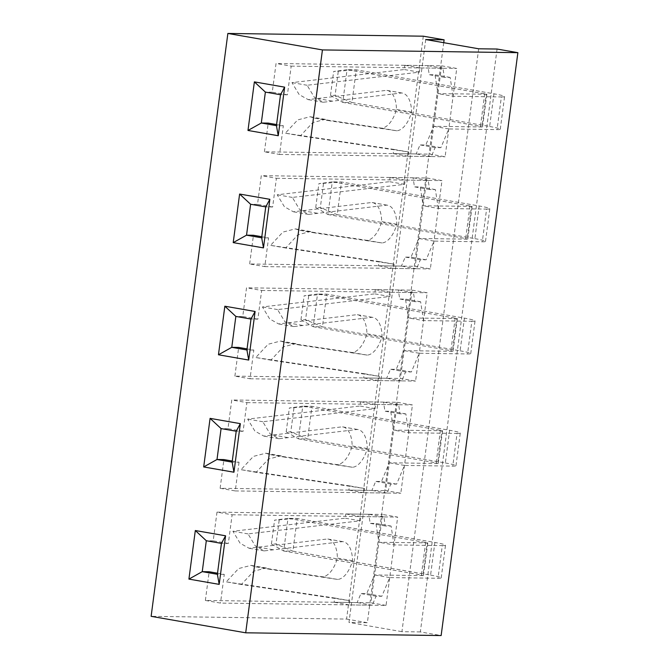 <?xml version="1.0" encoding="UTF-8"?>
<svg xmlns="http://www.w3.org/2000/svg" width="669" height="669" viewBox="0 0 669 669"><rect width="100%" height="100%" fill="white"/><g stroke="black" fill="none" stroke-linecap="round" stroke-linejoin="round"><path stroke-width="0.5" stroke-dasharray="3.35 2.51" d="M228.346 543.479L213.21 540.836L216.99 512.136L232.118 514.77L228.346 543.479L221.447 543.379M213.21 540.836L206.311 540.744M386.046 605.412L370.919 602.777L382.543 514.461L397.67 517.095L386.046 605.412L220.494 603.087L205.366 600.453L370.919 602.777M205.366 600.453L209.146 571.752M216.99 512.136L382.543 514.461M217.517 573.208L224.274 574.387L220.494 603.087M224.274 574.387L217.375 574.286M232.118 514.77L397.67 517.095M243.106 431.313L227.978 428.678L231.758 399.978L246.886 402.613L243.106 431.313L236.216 431.221M227.978 428.678L221.079 428.586M232.285 461.05L239.042 462.229L232.143 462.128M397.311 402.295L412.439 404.937L400.815 493.245L385.678 490.611L397.311 402.295L231.758 399.978M246.886 402.613L412.439 404.937M239.042 462.229L235.262 490.929L220.126 488.295L385.678 490.611M235.262 490.929L400.815 493.245M220.126 488.295L223.906 459.586M257.874 319.155L242.747 316.521L246.527 287.812L261.654 290.455L257.874 319.155L250.975 319.054M242.747 316.521L235.848 316.42M412.071 290.137L427.207 292.771L415.583 381.087L400.447 378.453L412.071 290.137L246.527 287.812M261.654 290.455L427.207 292.771M247.053 348.884L253.81 350.063L250.03 378.771L234.894 376.129L400.447 378.453M250.03 378.771L415.583 381.087M234.894 376.129L238.674 347.428M253.81 350.063L246.911 349.971M272.643 206.997L257.515 204.354L261.286 175.654L276.422 178.288L272.643 206.997L265.744 206.897M257.515 204.354L250.616 204.262M426.839 177.979L441.975 180.613L430.343 268.93L415.215 266.287L426.839 177.979L261.286 175.654M276.422 178.288L441.975 180.613M261.813 236.726L268.57 237.905L264.79 266.605L249.662 263.971L415.215 266.287M264.79 266.605L430.343 268.93M249.662 263.971L253.442 235.271M268.57 237.905L261.671 237.804M287.411 94.831L272.275 92.197L276.054 63.496L291.191 66.131L287.411 94.831L280.512 94.739M272.275 92.197L265.376 92.096M441.607 65.813L456.735 68.447L445.111 156.763L429.983 154.129L441.607 65.813L276.054 63.496M291.191 66.131L456.735 68.447M276.581 124.568L283.338 125.739L279.558 154.447L264.431 151.813L429.983 154.129M279.558 154.447L445.111 156.763M264.431 151.813L268.21 123.104M283.338 125.739L276.439 125.647M497.067 49.038L420.333 631.929L441.139 635.55M478.678 48.787L401.935 631.67L420.333 631.929M425.718 39.555L348.975 622.438L401.935 631.67M443.731 42.699L367.373 622.697L348.975 622.438M423.301 36.193L346.567 619.076L151.127 616.333M346.567 619.076L367.373 622.697M484.749 93.685L480.442 126.357L342.754 102.374L351.944 102.499L335.102 95.416L330.503 95.349L342.754 102.374L347.052 69.693L333.639 71.508L356.251 69.827L493.948 93.811L489.641 126.491L351.944 102.499L356.251 69.827L347.052 69.693L486.873 94.237L437.944 93.635L435.017 74.786L429.247 74.711L427.809 65.621L404.82 65.294L404.26 69.534L291.968 82.621L299.177 94.597L308.133 99.614L386.573 90.34A26.108 13.321 -80.1 0 1 387.075 90.407A26.108 13.321 -80.1 0 1 396.458 109.423A26.108 13.321 -80.1 0 1 381.598 128.155L314.388 118.129L310.098 116.715L297.68 119.918L285.303 133.198L393.748 149.379L393.188 153.611L416.185 153.937L420.007 144.922L425.777 145.006L433.646 126.307L481.931 126.985L486.229 94.312M489.641 126.491A22.328 1.564 -172.5 0 1 500.278 129.242A22.328 1.564 -172.5 0 1 497.059 129.627L501.365 96.946L453.072 96.269L437.944 93.635M501.365 96.946A22.328 1.564 7.5 0 0 504.577 96.562A22.328 1.564 7.5 0 0 493.948 93.811M330.503 95.349L333.639 71.508M453.072 96.269L450.153 77.428L444.383 77.345L442.945 68.255L419.948 67.937L419.388 72.168L307.096 85.256L314.313 97.239L323.269 102.248L401.709 92.974A26.108 13.321 -80.1 0 1 402.203 93.041A26.108 13.321 -80.1 0 1 411.586 112.058A26.108 13.321 -80.1 0 1 396.725 130.79L329.516 120.763L325.234 119.358L312.808 122.552L300.44 135.832L408.876 152.014L408.324 156.253L431.313 156.571L435.134 147.556L440.904 147.64L448.774 128.95L497.059 129.627M448.774 128.95L433.646 126.307M480.442 126.357L481.931 126.985M329.516 120.763L314.388 118.129M300.44 135.832L285.303 133.198M408.876 152.014L393.748 149.379M396.725 130.79L381.598 128.155M411.586 112.058L396.458 109.423M401.709 92.974L386.573 90.34M332.108 101.086L316.972 98.443M307.096 85.256L291.968 82.621M419.388 72.168L404.26 69.534M338.238 71.575L335.102 95.416M440.904 147.64L425.777 145.006M435.134 147.556L420.007 144.922M450.153 77.428L435.017 74.786M444.383 77.345L429.247 74.711M442.945 68.255L427.809 65.621M419.948 67.937L404.82 65.294M408.324 156.253L393.188 153.611M431.313 156.571L416.185 153.937M469.981 205.843L465.683 238.524L327.986 214.532L337.184 214.665L320.334 207.574L315.735 207.515L327.986 214.532L332.284 181.859L318.87 183.666L341.483 181.985L479.18 205.977L474.873 238.649L337.184 214.665L341.483 181.985L332.284 181.859L472.105 206.395L423.176 205.793L420.249 186.952L414.479 186.868L413.049 177.778L390.052 177.461L389.492 181.692L277.2 194.779L284.417 206.763L293.373 211.78L371.805 202.498A26.108 13.321 -80.1 0 1 372.307 202.565A26.108 13.321 -80.1 0 1 381.69 221.581A26.108 13.321 -80.1 0 1 366.829 240.313L299.62 230.287L295.338 228.882L282.912 232.076L270.544 245.364L378.98 261.537L378.428 265.777L401.417 266.095L405.238 257.08L411.009 257.164L418.878 238.473L467.163 239.151L471.461 206.47M474.873 238.649A22.328 1.564 -172.5 0 1 485.51 241.4A22.328 1.564 -172.5 0 1 482.29 241.785L486.597 209.104L438.312 208.427L423.176 205.793M486.597 209.104A22.328 1.564 7.5 0 0 489.817 208.728A22.328 1.564 7.5 0 0 479.18 205.977M315.735 207.515L318.87 183.666M438.312 208.427L435.385 189.586L429.615 189.503L428.177 180.421L405.18 180.095L404.628 184.335L292.328 197.414L299.545 209.397L308.501 214.415L386.941 205.132A26.108 13.321 -80.1 0 1 387.435 205.207A26.108 13.321 -80.1 0 1 396.817 224.215A26.108 13.321 -80.1 0 1 381.957 242.956L314.748 232.929L310.466 231.516L298.048 234.71L285.671 247.998L394.116 264.171L393.556 268.411L416.553 268.737L420.366 259.723L426.136 259.798L434.005 241.108L482.29 241.785M434.005 241.108L418.878 238.473M465.683 238.524L467.163 239.151M314.748 232.929L299.62 230.287M285.671 247.998L270.544 245.364M394.116 264.171L378.98 261.537M381.957 242.956L366.829 240.313M396.817 224.215L381.69 221.581M386.941 205.132L371.805 202.498M317.34 213.244L302.212 210.61M292.328 197.414L277.2 194.779M404.628 184.335L389.492 181.692M323.47 183.732L320.334 207.574M426.136 259.798L411.009 257.164M420.366 259.723L405.238 257.08M435.385 189.586L420.249 186.952M429.615 189.503L414.479 186.868M428.177 180.421L413.049 177.778M405.18 180.095L390.052 177.461M393.556 268.411L378.428 265.777M416.553 268.737L401.417 266.095M455.213 318.009L450.914 350.681L313.217 326.698L322.416 326.823L305.566 319.74L300.966 319.673L313.217 326.698L317.516 294.017L304.102 295.832L326.715 294.143L464.411 318.135L460.113 350.815L322.416 326.823L326.715 294.143L317.516 294.017L457.345 318.553L408.416 317.959L405.489 299.11L399.719 299.026L398.281 289.945L375.284 289.618L374.724 293.858L262.432 306.937L269.649 318.921L278.605 323.938L357.045 314.664A26.108 13.321 -80.1 0 1 357.539 314.731A26.108 13.321 -80.1 0 1 366.921 333.739A26.108 13.321 -80.1 0 1 352.061 352.479L284.852 342.453L280.57 341.039L268.144 344.242L255.775 357.522L364.212 373.703L363.66 377.935L386.649 378.261L390.47 369.246L396.24 369.33L404.109 350.631L452.395 351.309L456.701 318.636M460.113 350.815A22.328 1.564 -172.5 0 1 470.75 353.567A22.328 1.564 -172.5 0 1 467.531 353.943L471.829 321.271L423.544 320.593L408.416 317.959M471.829 321.271A22.328 1.564 7.5 0 0 475.049 320.886A22.328 1.564 7.5 0 0 464.411 318.135M300.966 319.673L304.102 295.832M423.544 320.593L420.617 301.744L414.847 301.669L413.409 292.579L390.42 292.253L389.86 296.492L277.568 309.58L284.777 321.555L293.733 326.572L372.173 317.298A26.108 13.321 -80.1 0 1 372.666 317.365A26.108 13.321 -80.1 0 1 382.049 336.382A26.108 13.321 -80.1 0 1 367.197 355.114L299.98 345.087L295.698 343.674L283.28 346.877L270.903 360.156L379.348 376.338L378.788 380.569L401.785 380.895L405.606 371.88L411.376 371.964L419.237 353.265L467.531 353.943M419.237 353.265L404.109 350.631M450.914 350.681L452.395 351.309M299.98 345.087L284.852 342.453M270.903 360.156L255.775 357.522M379.348 376.338L364.212 373.703M367.197 355.114L352.061 352.479M382.049 336.382L366.921 333.739M372.173 317.298L357.045 314.664M302.572 325.402L287.444 322.767M277.568 309.58L262.432 306.937M389.86 296.492L374.724 293.858M308.702 295.89L305.566 319.74M411.376 371.964L396.24 369.33M405.606 371.88L390.47 369.246M420.617 301.744L405.489 299.11M414.847 301.669L399.719 299.026M413.409 292.579L398.281 289.945M390.42 292.253L375.284 289.618M378.788 380.569L363.66 377.935M401.785 380.895L386.649 378.261M440.445 430.167L436.146 462.848L298.449 438.856L307.648 438.981L290.798 431.898L286.198 431.831L298.449 438.856L302.756 406.175L289.343 407.99L311.955 406.309L449.643 430.292L445.345 462.973L307.648 438.981L311.955 406.309L302.756 406.175L442.577 430.719L393.648 430.117L390.721 411.268L384.951 411.192L383.513 402.102L360.516 401.785L359.964 406.016L247.664 419.103L254.881 431.079L263.837 436.096L342.277 426.822A26.108 13.321 -80.1 0 1 342.771 426.889A26.108 13.321 -80.1 0 1 352.153 445.905A26.108 13.321 -80.1 0 1 337.293 464.637L270.084 454.611L265.802 453.206L253.384 456.4L241.007 469.68L349.452 485.861L348.892 490.101L371.889 490.419L375.71 481.404L381.472 481.488L389.341 462.797L437.626 463.466L441.933 430.794M445.345 462.973A22.328 1.564 -172.5 0 1 455.982 465.724A22.328 1.564 -172.5 0 1 452.762 466.109L457.061 433.428L408.776 432.751L393.648 430.117M457.061 433.428A22.328 1.564 7.5 0 0 460.28 433.052A22.328 1.564 7.5 0 0 449.643 430.292M286.198 431.831L289.343 407.99M408.776 432.751L405.849 413.91L400.079 413.827L398.64 404.737L375.652 404.419L375.092 408.65L262.8 421.738L270.008 433.721L278.965 438.739L357.405 429.456A26.108 13.321 -80.1 0 1 357.907 429.523A26.108 13.321 -80.1 0 1 367.289 448.539A26.108 13.321 -80.1 0 1 352.429 467.271L285.22 457.245L280.938 455.84L268.512 459.034L256.143 472.322L364.58 488.495L364.02 492.735L387.017 493.053L390.838 484.038L396.608 484.122L404.477 465.432L452.762 466.109M404.477 465.432L389.341 462.797M436.146 462.848L437.626 463.466M285.22 457.245L270.084 454.611M256.143 472.322L241.007 469.68M364.58 488.495L349.452 485.861M352.429 467.271L337.293 464.637M367.289 448.539L352.153 445.905M357.405 429.456L342.277 426.822M287.812 437.568L272.676 434.934M262.8 421.738L247.664 419.103M375.092 408.65L359.964 406.016M293.942 408.057L290.798 431.898M396.608 484.122L381.472 481.488M390.838 484.038L375.71 481.404M405.849 413.91L390.721 411.268M400.079 413.827L384.951 411.192M398.64 404.737L383.513 402.102M375.652 404.419L360.516 401.785M364.02 492.735L348.892 490.101M387.017 493.053L371.889 490.419M425.685 542.325L421.378 575.006L283.681 551.013L292.88 551.147L276.029 544.064L271.438 543.997L283.681 551.013L287.988 518.341L274.574 520.148L297.187 518.467L434.875 542.459L430.577 575.131L292.88 551.147L297.187 518.467L287.988 518.341L427.809 542.877L378.88 542.275L375.953 523.434L370.183 523.35L368.744 514.269L345.756 513.943L345.196 518.182L232.904 531.261L240.112 543.245L249.069 548.262L327.509 538.98A26.108 13.321 -80.1 0 1 328.002 539.047A26.108 13.321 -80.1 0 1 337.385 558.063A26.108 13.321 -80.1 0 1 322.533 576.803L255.315 566.777L251.034 565.364L238.616 568.558L226.239 581.846L334.684 598.019L334.124 602.259L357.121 602.577L360.942 593.57L366.712 593.646L374.581 574.955L422.867 575.633L427.165 542.952M430.577 575.131A22.328 1.564 -172.5 0 1 441.214 577.882A22.328 1.564 -172.5 0 1 437.994 578.267L442.293 545.595L394.008 544.917L378.88 542.275M442.293 545.595A22.328 1.564 7.5 0 0 445.512 545.21A22.328 1.564 7.5 0 0 434.875 542.459M271.438 543.997L274.574 520.148M394.008 544.917L391.089 526.068L385.319 525.985L383.881 516.903L360.884 516.577L360.323 520.817L248.032 533.895L255.249 545.879L264.205 550.896L342.637 541.622A26.108 13.321 -80.1 0 1 343.138 541.689A26.108 13.321 -80.1 0 1 352.521 560.697A26.108 13.321 -80.1 0 1 337.661 579.438L270.452 569.411L266.17 567.998L253.743 571.201L241.375 584.48L349.812 600.662L349.26 604.893L372.248 605.219L376.07 596.204L381.84 596.288L389.709 577.59L437.994 578.267M389.709 577.59L374.581 574.955M421.378 575.006L422.867 575.633M270.452 569.411L255.315 566.777M241.375 584.48L226.239 581.846M349.812 600.662L334.684 598.019M337.661 579.438L322.533 576.803M352.521 560.697L337.385 558.063M342.637 541.622L327.509 538.98M273.044 549.726L257.908 547.091M248.032 533.895L232.904 531.261M360.323 520.817L345.196 518.182M279.174 520.214L276.029 544.064M381.84 596.288L366.712 593.646M376.07 596.204L360.942 593.57M391.089 526.068L375.953 523.434M385.319 525.985L370.183 523.35M383.881 516.903L368.744 514.269M360.884 516.577L345.756 513.943M349.26 604.893L334.124 602.259M372.248 605.219L357.121 602.577M500.278 129.242L504.577 96.562M325.234 119.358L310.098 116.715M387.075 90.407L402.203 93.041M323.269 102.248L308.133 99.614M482.575 126.909L486.873 94.237M485.51 241.4L489.817 208.728M310.466 231.516L295.338 228.882M372.307 202.565L387.435 205.207M308.501 214.415L293.373 211.78M467.807 239.076L472.105 206.395M470.75 353.567L475.049 320.886M295.698 343.674L280.57 341.039M357.539 314.731L372.666 317.365M293.733 326.572L278.605 323.938M453.038 351.233L457.345 318.553M455.982 465.724L460.28 433.052M280.938 455.84L265.802 453.206M342.771 426.889L357.907 429.523M278.965 438.739L263.837 436.096M438.27 463.391L442.577 430.719M441.214 577.882L445.512 545.21M266.17 567.998L251.034 565.364M328.002 539.047L343.138 541.689M264.205 550.896L249.069 548.262M423.51 575.557L427.809 542.877"/><path stroke-width="1" d="M225.578 535.802L221.447 543.379L206.311 540.744L202.247 571.652L188.917 579.103L195.315 530.525L225.578 535.802L219.181 584.371L188.917 579.103M217.517 573.208L209.146 571.752L202.247 571.652L217.375 574.286L219.181 584.371M217.375 574.286L221.447 543.379M203.685 466.945L210.083 418.368L240.338 423.644L233.949 472.214L203.685 466.945L217.007 459.494L232.143 462.128L233.949 472.214M218.454 354.779L224.843 306.21L255.106 311.478L248.709 360.056L218.454 354.779L231.775 347.328L246.911 349.971L248.709 360.056M233.213 242.621L239.611 194.043L269.875 199.32L263.477 247.89L233.213 242.621L246.543 235.17L261.671 237.804L263.477 247.89M247.982 130.455L254.379 81.886L284.643 87.154L278.245 135.732L247.982 130.455L261.311 123.012L276.439 125.647L278.245 135.732M245.699 632.807L322.433 49.924L517.873 52.667L441.139 635.55L245.699 632.807L151.127 616.333L227.861 33.45L322.433 49.924M206.311 540.744L195.315 530.525M240.338 423.644L236.216 431.221L221.079 428.586L210.083 418.368M232.285 461.05L223.906 459.586L217.007 459.494L221.079 428.586M255.106 311.478L250.975 319.054L235.848 316.42L224.843 306.21M232.143 462.128L236.216 431.221M235.848 316.42L231.775 347.328L238.674 347.428L247.053 348.884M269.875 199.32L265.744 206.897L250.616 204.262L239.611 194.043M246.911 349.971L250.975 319.054M250.616 204.262L246.543 235.17L253.442 235.271L261.813 236.726M284.643 87.154L280.512 94.739L265.376 92.096L254.379 81.886M261.671 237.804L265.744 206.897M265.376 92.096L261.311 123.012L268.21 123.104L276.581 124.568M227.861 33.45L423.301 36.193L444.107 39.814L425.718 39.555L478.678 48.787L497.067 49.038L517.873 52.667M276.439 125.647L280.512 94.739M444.107 39.814L443.731 42.699"/></g></svg>
